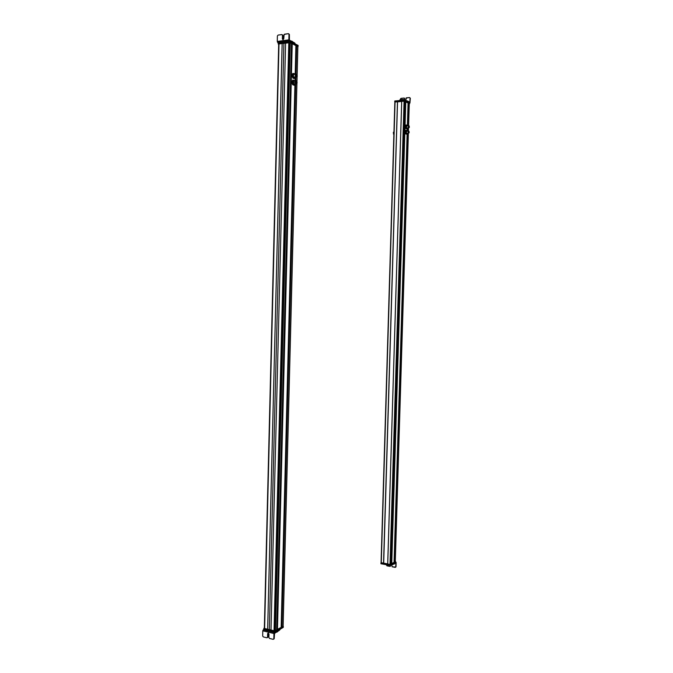 <?xml version="1.0" encoding="UTF-8"?>
<svg xmlns="http://www.w3.org/2000/svg" width="673" height="673" viewBox="0 0 673 673"><rect width="100%" height="100%" fill="white"/><g stroke="black" fill="none" stroke-linecap="round" stroke-linejoin="round"><path stroke-width="1.01" d="M283.047 626.126L296.852 83.612L283.039 626.319L281.92 626.967L295.725 83.553L281.819 626.975L295.464 83.578L281.819 626.975L283.123 626.218L296.936 83.494M296.902 81.568L297.029 76.89L296.902 81.568M297.079 74.838L297.794 46.58L297.079 74.838M296.675 46.008L297.794 46.58L296.675 46.008L295.96 74.156L296.675 46.008M295.792 80.895L295.893 76.798L295.792 80.895M295.683 80.996L295.792 76.604L295.683 80.996M295.859 74.257L296.574 46L295.859 74.257M295.548 81.214L295.674 76.276L295.548 81.214M295.716 74.467L296.574 46L295.716 74.467M295.523 81.265L295.649 76.2L295.523 81.265M295.691 74.526L296.406 46.033M296.246 46.403L295.363 81.399L296.246 46.403M281.533 626.454L294.53 114.267L281.533 626.454M295.077 92.655L295.304 83.595L295.077 92.655M294.993 92.622L295.22 83.603L294.993 92.622M295.27 81.408L296.162 46.395L295.27 81.408M294.875 92.571L295.102 83.62L294.875 92.571M295.161 81.425L295.279 76.68L295.161 81.425M295.287 76.226L296.044 46.336L295.287 76.226M294.833 92.554L295.06 83.814L294.833 92.554M295.119 81.425L295.228 77.058L295.119 81.425M295.262 75.856L296.011 46.319L295.262 75.856M281.154 627.379L294.934 84.251L281.154 627.404L277.461 629.533L292.225 43.728L295.927 45.629L295.161 75.292L295.91 45.621L292.225 43.728L277.36 629.541L292.116 43.72L277.242 629.516L291.964 43.753L277.226 629.474L281.171 627.387L294.942 84.218M295.001 81.441L295.102 77.555L295.001 81.441M291.813 44.124L290.635 90.771L291.813 44.124M277.083 629.011L290.088 112.551L277.083 629.011M290.551 90.729L291.72 44.115L290.551 90.729M290.433 90.687L291.611 44.056L290.433 90.687M290.391 90.67L291.569 44.048L290.391 90.67M276.687 629.953L291.459 43.341L276.687 629.987L275.459 630.694L290.214 42.702L291.443 43.333L290.214 42.702L275.341 630.694L290.214 42.702L275.341 630.694L274.904 630.517L289.642 42.82L290.097 42.693L289.642 42.82L274.904 630.517L275.341 630.694L276.696 629.97L291.459 43.341M274.988 626.799L289.541 46.731L274.988 626.799L274.449 626.824L274.996 626.799M274.357 630.542L289.087 42.761L274.147 630.794L288.885 42.559L274.147 630.794L288.877 42.55L274.147 630.794L271 630.071L285.613 42.971L288.776 42.542L274.046 630.803L269.351 629.65L283.905 43.223L285.613 42.996L271 630.071L267.677 629.247L282.172 43.467L283.905 43.223L269.351 629.65L267.652 629.263L282.138 43.451L267.677 629.247L264.624 628.532L279.009 43.88L282.138 43.451L267.652 629.263L264.59 628.506L278.975 43.896L264.624 628.532L278.984 43.913L289.087 42.752M278.74 44.25L264.388 628.052L278.74 44.25M264.607 628.077L278.698 44.283L264.607 628.077M293.815 77.336L296.936 76.974L293.815 77.336M296.608 74.274C295.556 74.064 295.321 74.913 295.91 76.823L296.103 77.075C295.279 75.157 295.447 74.223 296.608 74.274M296.297 74.266C295.506 74.72 295.447 75.595 296.137 76.907L296.633 77.05L295.96 76.688L296.297 74.266M296.852 74.854L296.583 74.434M296.793 74.409C295.868 74.223 295.666 74.972 296.179 76.663L296.356 76.882C297.281 77.067 297.483 76.31 296.97 74.627L296.793 74.409C297.525 76.099 297.373 76.924 296.356 76.882C295.624 75.191 295.775 74.367 296.793 74.409M296.751 74.678C295.952 74.644 295.834 75.292 296.398 76.621C297.197 76.646 297.315 76.007 296.751 74.678L296.17 74.745L296.877 74.846C297.289 76.167 297.13 76.756 296.398 76.621L296.263 76.444C295.859 75.124 296.019 74.535 296.751 74.678M296.036 75.157L296.482 74.896L296.036 75.157M296.313 75.283L296.751 75.023L296.313 75.283M296.019 75.595L296.524 75.536M295.91 76.823L294.126 77.025M293.554 78.396L294.732 78.43L295.186 77.269L294.732 78.43L293.554 78.396M292.435 77.067L293.033 78.287L294.732 78.43L294.21 78.32L295.186 77.269L294.21 78.32L293.033 78.287L292.183 75.805L292.435 77.067M292.191 75.595L292.292 74.678L292.183 75.805L293.335 78.253L293.091 76.991L294.21 78.32L292.183 75.805L292.94 73.677M292.747 73.508L292.292 74.678L292.747 73.508M294.454 73.668L293.049 73.475L292.494 75.771L293.083 76.991L292.494 75.771L293.049 73.475L293.924 73.55L292.948 74.602L292.856 75.771L292.948 74.602L293.924 73.55L294.883 74.467L294.454 73.668M294.875 74.467L293.924 73.55L294.875 74.467M293.975 74.341C292.999 75.267 293.058 76.327 294.16 77.53L293.277 76.024L293.924 74.341M293.091 82.594L295.38 82.342L295.733 83.553L296.768 83.704C296.12 84.276 295.657 83.822 295.38 82.342L293.091 82.594M296.448 81.012C295.775 80.583 295.413 81.029 295.38 82.342C295.413 81.029 295.775 80.583 296.448 81.012M296.128 81.004L295.472 82.35L296.457 83.78L295.472 82.35L296.128 81.004M297.113 82.443L296.801 81.366C296.137 80.676 295.767 80.996 295.691 82.325L296.002 83.393C296.667 84.083 297.037 83.763 297.113 82.443C296.768 84.209 296.288 84.167 295.691 82.325C296.044 80.558 296.515 80.592 297.113 82.443M296.961 82.426C296.49 80.979 296.12 80.953 295.851 82.333C296.313 83.78 296.684 83.814 296.961 82.426L296.086 83.174L295.851 82.333L296.717 81.584L296.961 82.426M296.179 82.005L296.692 81.971L296.179 82.005M296.339 82.4L295.859 82.476M296.667 82.51L295.884 82.602M292.158 83.435L292.654 84.731L294.362 85.311L294.917 84.285L294.362 85.311L293.84 84.991L294.917 84.285L293.84 84.991L292.654 84.731L292.006 82.098L292.158 83.435M292.217 81.105L292.957 84.697L292.814 83.359L293.84 84.991L292.006 82.098L292.772 80.079L292.217 81.105M292.873 81.029L292.309 82.064L292.873 81.029L292.814 83.359L293.075 80.037L292.873 81.029L293.958 80.331L292.772 80.079L293.958 80.331L292.873 81.029M294.48 80.667L293.958 80.331L294.48 80.667M294.294 83.713L293.722 83.99L294.294 83.713M293.933 81.105C292.864 81.685 292.839 82.72 293.857 84.209L293.108 82.745L293.773 81.071M294.824 81.458L293.958 80.331L294.824 81.458M293.857 84.209L294.606 83.679M288.86 39.85L288.986 34.348L289.424 40.144L289.398 34.567L288.852 33.869L289.398 34.567L288.986 34.348L289.062 40.658L293.066 42.836L289.255 40.851L277.663 42.424L289.255 40.851L288.86 39.85L290.946 40.944L288.86 39.85L277.268 41.432L278.176 42.685L277.268 41.432L288.852 39.85M291.931 41.255L290.946 40.944L290.929 41.726L290.946 40.944L291.931 41.255L291.914 42.037L291.931 41.255L292.427 41.415L291.931 41.255M294.202 42.643L293.007 42.02L292.982 42.794L293.007 42.02L294.202 42.643L294.177 43.409L294.202 42.643M294.951 43.181L294.227 42.66L294.21 43.425L294.227 42.66L294.934 43.795L294.951 43.181M277.402 35.972L277.268 41.432L277.402 35.972L278.067 35.097L281.827 34.567L282.458 35.265L282.374 38.916L283.055 39.665L283.787 38.723L283.88 35.063L284.561 34.188L288.347 33.658L288.986 34.348L288.347 33.658L284.115 34.449L283.787 38.723L283.055 39.665L282.374 38.916L282.786 39.127L282.87 35.476L282.324 34.786L282.87 35.476L282.954 39.673L282.374 38.916L282.458 35.265L282.87 35.476L281.827 34.567L278.067 35.097L277.402 35.972M286.353 41.246L285.394 41.154M290.837 40.885L291.981 41.272M289.735 41.129L278.294 42.635L278.277 43.409L289.71 41.919L289.735 41.129L289.71 41.919L289.735 41.129L298.08 45.411L289.735 41.129M298.122 45.453L298.004 46.269L290.299 42.214L298.063 46.176L298.08 45.486M278.201 43.509L278.243 44.056L289.769 42.475L297.996 46.698L289.769 42.475L278.201 44.014M278.201 43.425L278.218 42.727M289.356 41.877L278.277 43.409L278.294 42.635L289.373 41.095L289.356 41.877M289.424 41.911L278.336 43.434L278.319 43.955L278.336 43.434L289.424 41.911L289.415 42.433L289.424 41.911M297.971 46.151L289.785 41.953L289.769 42.475L289.785 41.953L297.971 46.151L297.954 46.664L297.971 46.151M278.689 44.275L278.243 44.056L278.689 44.275M278.243 43.972L278.26 43.535M289.323 46.689L289.432 42.433L289.323 46.689M290.189 112.542L289.718 112.366L290.189 112.542M290.753 90.821L290.265 90.611L290.753 90.821M289.743 111.558L289.76 110.843L289.743 111.558M289.937 103.692L289.954 103.019L289.937 103.692M290.029 99.974L290.046 99.293L290.029 99.974M290.231 92.134L290.248 91.435L290.231 92.134M294.715 93.303L294.698 94.027L294.715 93.303M294.673 114.267L294.185 114.082L294.673 114.267M294.732 92.512L295.22 92.714L294.732 92.512M294.496 101.783L294.513 101.127L294.496 101.783M294.404 105.476L294.421 104.82L294.404 105.476M294.21 113.249L294.227 112.584L294.21 113.249M263.816 629.524L274.929 632.216L283.291 627.345L283.274 626.672L274.946 631.476L263.841 628.775L263.883 629.65L263.824 628.885M283.257 627.303L283.316 626.63M274.946 631.476L283.274 626.672L283.257 627.404L274.929 632.216L274.946 631.476M263.9 628.91L274.601 631.501L274.576 632.241L263.883 629.65L263.9 628.91M277.015 631.981L280.094 629.23L279.27 630.441L279.287 629.701L274.374 632.553L263.219 629.852L263.774 629.549L263.219 629.852L274.374 632.553L277.528 631.072L277.512 631.812L277.015 631.981L277.04 631.24L277.015 631.981L276.065 632.3L277.015 631.981M274.559 633.175L276.065 632.3L276.09 631.56L276.065 632.3L274.34 633.663L273.81 638.744L274.374 632.553L273.936 633.537L262.798 630.837L262.672 636.01L262.781 630.828L273.936 633.537L273.81 638.744L273.154 639.333L269.52 638.441L268.906 637.541L268.99 634.075L268.325 633.108L267.618 633.747L267.534 637.205L266.887 637.794L263.278 636.902L262.672 636.01L263.278 636.902L266.887 637.794L267.955 636.961L268.165 633.091L267.433 637.567L267.955 636.961L267.534 637.205L267.661 633.503L268.325 633.108L268.99 634.075L268.906 637.541L269.52 638.441L273.154 639.333L274.189 638.719L273.709 639.106L274.222 638.5L274.559 633.175M262.781 630.828L263.219 629.852L262.781 630.828M280.086 629.676L280.111 629.221M279.219 630.466L279.236 629.726L279.27 630.441L278.109 631.114L278.126 630.374L279.236 629.726L279.219 630.466M278.109 631.114L278.109 630.382L278.109 631.114M278.109 630.382L277.713 631.552L278.109 630.382M277.713 631.552L277.73 630.811M276.855 632.031L276.418 632.309M283.19 626.622L274.996 631.442L263.841 628.801L274.996 631.442L283.232 626.664M275.013 630.946L263.85 628.313L275.013 630.946L283.198 626.226L274.996 631.442L275.013 630.946M283.19 626.714L283.198 626.226L283.19 626.714M274.651 631.476L274.66 630.98L274.651 631.476M263.951 628.885L263.967 628.389L263.951 628.885M383.694 563.166L397.465 101.8L383.618 563.225L397.465 101.8L383.534 563.234L381.28 562.813L395.068 102.01L397.39 101.791L395.068 102.01L381.061 562.687L395.068 102.01L381.103 562.653L387.707 563.907L383.694 563.166L397.55 101.842M395.287 561.652L408.385 133.178L395.287 561.661L394.538 562.098L407.417 133.22L394.538 562.098L395.287 561.661L408.385 133.187M408.452 130.865L408.545 127.895M408.612 125.573L409.285 103.625L408.612 125.573M408.545 103.247L409.285 103.625L408.545 103.247L407.855 125.834L408.545 103.247M407.687 131.117L407.788 127.92L407.687 131.117M407.611 131.126L407.703 127.929L407.611 131.126M407.771 125.834L408.461 103.238L407.771 125.834M407.51 131.126L407.611 127.937L407.51 131.126M407.67 125.843L408.461 103.238L407.67 125.843M407.485 131.134L407.577 127.937L407.485 131.134M407.645 125.843L408.334 103.263M408.074 103.482L407.392 125.868L408.074 103.482M394.092 561.77L406.442 156.876L394.092 561.77M406.963 139.833L407.148 133.759L406.946 139.824M407.232 131.151L407.308 128.484L407.232 131.151M394.058 562.359L407.123 133.818L394.058 562.376L391.745 563.705L405.785 101.833L408.074 103.011L407.367 125.868L408.065 103.003L405.785 101.833L391.661 563.713L405.701 101.825L391.56 563.688L405.558 101.85L391.526 563.663L394.058 562.376L407.131 133.801M407.283 133.389L406.618 134.07L405.979 132.918L406.004 131.084L406.677 130.402L406.097 130.251L405.979 132.918L406.618 134.07L407.283 133.389L406.904 134.238L405.777 133.944L405.457 131.117L405.626 131.933L406.097 130.251L405.424 132.96L405.836 130.268L407.207 131.151L407.291 128.543L407.207 131.151L406.097 130.251L405.626 131.933L406.029 133.927L406.904 134.238L407.291 133.347M405.306 102.077L404.195 138.672L405.306 102.077M391.291 563.368L403.674 155.825L391.291 563.368M391.257 563.974L405.306 101.598L391.257 563.982L390.542 564.395L404.599 101.228L405.306 101.589L404.599 101.228L390.542 564.395L390.012 564.428L404.061 101.177L404.599 101.228L404.061 101.177L390.012 564.428L387.741 564.008L401.714 101.387L404.061 101.177L401.714 101.387L387.741 564.008L401.68 101.404L387.715 563.982L390.012 564.428L391.265 563.974L405.306 101.589M401.68 101.472L397.541 101.859L401.68 101.472M408.755 130.991C408.074 130.924 407.931 131.622 408.326 133.103L406.399 133.246L408.326 133.103C407.931 131.622 408.074 130.924 408.755 130.991M404.624 132.488L404.658 131.445L404.624 132.488M408.36 132.985L408.57 133.01C409.192 133.153 409.327 132.547 408.982 131.193L408.948 131.142C408.326 130.999 408.191 131.614 408.536 132.968L408.612 131.016L408.36 132.985M408.982 131.193C409.327 132.606 409.184 133.195 408.536 132.968C408.191 131.555 408.334 130.957 408.982 131.193M408.587 132.774C409.091 132.951 409.201 132.488 408.932 131.386C408.427 131.201 408.318 131.672 408.587 132.774L408.906 131.344L408.612 132.808M408.511 131.412L408.932 131.386L408.511 131.412M408.41 131.916L408.923 131.883L408.41 131.916M408.444 132.337L408.915 132.303L408.444 132.329M406.341 131.26L406.542 131.824L406.399 131.21M405.457 131.117L405.962 130.427M407.005 133.195L406.198 132.69L406.618 130.999L406.963 131.361C406.374 130.739 406.122 131.176 406.198 132.69L407.005 133.195M393.301 132.749L393.873 134.415L393.301 132.749L393.924 132.707L393.301 132.749L393.941 132.043M393.512 134.12L393.495 132.135L393.621 134.28M408.789 101.581L405.239 100.529L407.005 100.799L406.988 101.413L408.839 102.372L408.789 101.539M408.94 101.816L408.923 102.414L408.94 101.816L409.832 102.288L408.94 101.816M407.72 101.177L407.695 101.774L406.728 101.287L407.005 100.799L407.703 101.783L407.712 101.169L408.376 101.362L408.36 101.976L407.72 101.177M409.638 102.792L404.448 100.126L394.715 101.026L394.815 101.589L404.439 100.748L394.715 101.648L394.832 100.984L404.179 100.1L404.162 100.714L404.448 100.126L404.431 100.74L404.448 100.126L409.621 102.767L409.613 103.39M409.832 102.288L410.328 98.233L409.941 102.952L410.328 98.233L409.554 97.551L410.084 98.107L409.832 102.288M409.47 102.094L409.966 102.044L409.47 102.094M400.427 98.998L400.41 99.554L400.99 98.351L404.12 98.056L404.599 100.201L404.12 98.056L400.99 98.351L400.427 98.998M408.688 102.069L408.376 101.362L408.688 102.069M404.852 100.327L404.498 98.191L404.852 100.327M405.777 100.445L406.399 97.846L409.554 97.551L406.029 98.039L405.777 100.445M407.459 101.043L408.41 101.371M399.829 100.496L399.846 99.941C400.679 99.318 402.134 99.251 404.229 99.73C401.579 99.225 400.191 99.36 400.056 100.126M400.679 100.227L402.303 100.277L400.679 100.227M404.507 100.765L401.697 101.379L404.498 101.177L409.571 103.777L404.229 101.152L404.507 100.765L409.563 103.356L404.507 100.765M397.381 101.379L394.866 102.018L397.381 101.379M397.726 101.522L401.672 101.152L397.726 101.522M401.68 101.404L387.698 563.991M401.672 101.387L404.229 101.152L401.663 101.396M409.091 126.095L408.772 127.525L409.091 126.095C408.587 125.91 408.477 126.373 408.747 127.491C409.251 127.668 409.369 127.205 409.091 126.095M408.704 127.677C408.351 126.263 408.503 125.666 409.142 125.91C409.487 127.323 409.344 127.912 408.704 127.677L408.763 125.725L408.73 127.727C409.352 127.87 409.487 127.264 409.142 125.91L409.108 125.851C408.486 125.716 408.351 126.322 408.704 127.677M408.612 127.096L409.075 127.02L408.604 127.046M408.578 126.633L409.091 126.6L408.578 126.633M408.486 127.811C408.09 126.339 408.233 125.632 408.915 125.7C408.233 125.632 408.09 126.339 408.486 127.811L406.559 127.963L408.486 127.811M404.784 127.205L404.818 126.162L404.784 127.205M407.443 128.114L406.778 128.795L406.139 127.634L406.164 125.792L406.837 125.119L407.367 125.868L406.837 125.119L406.164 125.792L406.139 127.634L406.778 128.795L407.443 128.114L407.064 128.964L406.189 128.644L405.785 126.642L406.256 124.968L407.316 125.725L405.996 124.985L405.533 126.659L405.937 128.661L405.617 125.834L405.996 124.985L405.533 126.659L405.937 128.661L407.064 128.964L407.459 128.072M406.551 126.078L406.702 126.549L406.551 126.078M406.66 126.364L406.559 125.927M407.165 127.912L406.357 127.407L406.778 125.716L407.123 126.078C406.534 125.456 406.282 125.893 406.357 127.407L407.165 127.912M395.564 562.409L390.357 565.471L380.893 563.738L390.357 565.471L395.581 562.426M390.374 564.883L380.91 563.15L390.374 564.883L395.581 561.879L390.374 564.883L390.357 565.471L390.374 564.883M395.564 561.82L390.441 564.454L387.724 564.016L390.441 564.454L395.581 561.492M395.564 562.46L395.581 561.879L394.622 563.284L392.712 564.109L395.573 562.451M390.088 565.488L390.104 564.899L390.088 565.488M381.002 563.797L381.019 563.208L381.002 563.797M394.874 563.427L396.094 562.334L395.589 562.191L396.145 562.687L394.874 563.427L394.891 562.847L394.874 563.427M394.605 563.865L394.622 563.284L394.605 563.865M393.587 564.176L394.285 563.385L393.587 564.176M392.822 564.622L392.855 564.024L392.039 564.941L392.822 564.622M391.484 564.925L392.056 564.487L391.484 564.925M386.411 564.798L386.916 565.842L386.411 564.798M395.875 563.124L395.766 566.893L395.875 563.124M396.136 562.695L396.01 566.75L395.211 567.381L392.157 566.809L391.678 564.958L392.157 566.809L395.732 567.061L396.136 562.695M394.706 563.2L394.689 563.722M390.374 566.254L390.761 565.227L389.945 566.405L386.916 565.842L389.945 566.405L390.508 565.379L390.374 566.254M395.64 567.23L396.01 566.75L395.64 567.23M394.033 564.092L393.512 564.218L394.033 564.092M380.985 563.099L387.682 564.184L380.994 562.763M390.424 564.849L395.556 561.509L390.424 564.849M387.715 564.411L390.163 564.866L387.715 564.411M383.509 563.629L381.086 562.788L383.509 563.629M296.978 81.753L297.104 76.772M297.146 75.031L297.87 46.656M281.659 626.916L295.455 83.578M295.514 81.298L295.64 76.158M295.018 81.441L295.119 77.513M295.169 75.334L295.927 45.629M277.209 629.491L291.964 43.753M274.979 626.807L289.525 46.731M264.59 628.506L278.975 43.896M264.338 628.018L278.689 44.267M295.733 83.553L293.445 83.805M296.061 83.124L296.574 83.065M295.842 82.148L296.591 82.064M295.901 82.678L296.692 82.586M289.062 40.658L277.469 42.239M294.951 43.804L294.967 43.215M298.097 46.218L298.122 45.444M278.159 43.467L278.176 42.693M297.996 46.698L298.004 46.185M263.791 628.834L263.774 629.566M277.722 630.853L277.705 631.594M267.921 637.18L267.501 637.424M268.081 633.268L267.661 633.503M276.94 631.997L276.494 632.115M283.24 626.184L283.232 626.672M263.85 628.313L263.841 628.801M381.061 562.687L394.832 102.094M408.62 125.573L409.293 103.634M394.328 562.064L407.409 133.22M407.476 131.134L407.569 127.937M407.215 131.151L407.291 128.535M407.375 125.868L408.074 103.011M391.526 563.671L405.558 101.85M408.25 131.075L406.862 131.176M408.36 133.153L406.433 133.288M408.41 125.784L407.022 125.893M408.528 127.87L406.593 128.013M395.598 561.854L395.581 562.443M394.706 563.192L394.689 563.781M394.235 563.974L393.638 564.151"/></g></svg>
